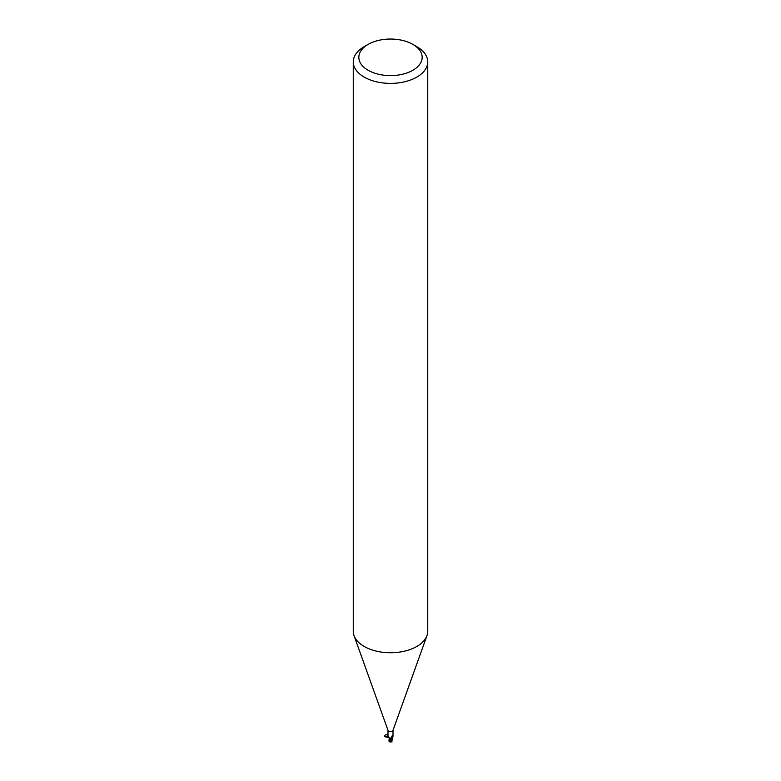 <?xml version="1.0" encoding="UTF-8"?>
<svg xmlns="http://www.w3.org/2000/svg" width="781" height="781" viewBox="0 0 781 781"><rect width="100%" height="100%" fill="white"/><g stroke="black" fill="none" stroke-linecap="round" stroke-linejoin="round"><path stroke-width="1.17" d="M412.885 44.4L416.839 46.684A37.244 21.507 180 0 1 427.744 61.884L427.744 631.243A37.244 21.507 180 0 1 426.973 635.607A37.244 21.507 180 0 1 416.839 646.453A37.244 21.507 180 0 1 379.83 651.842A37.244 21.507 180 0 1 354.027 635.607A37.244 21.507 180 0 1 353.256 631.243L353.256 61.884A37.244 21.507 180 0 1 364.161 46.684L368.115 44.4A31.66 18.275 180 0 1 412.885 44.4A31.66 18.275 180 0 1 412.885 70.251A31.66 18.275 180 0 1 368.115 70.251A31.66 18.275 180 0 1 368.115 44.4L364.161 46.684M393.009 730.137A2.509 1.455 180 0 1 392.96 730.44A2.509 1.455 180 0 1 392.277 731.172A2.509 1.455 180 0 1 389.778 731.533A2.509 1.455 180 0 1 388.04 730.44L354.027 635.607M427.744 61.884A37.244 21.507 180 0 1 416.839 77.094A37.244 21.507 180 0 1 376.247 81.751A37.244 21.507 180 0 1 353.256 61.884M387.991 730.294L387.991 736.434L389.67 737.606M390.48 740.876L391.418 739.422A2.792 1.611 180 0 1 390.881 739.49L389.309 741.696L389.739 738.689L389.153 738.309L390.9 739.548L389.758 738.631A3.036 1.747 -175.3 0 0 388.801 737.43L390.842 739.334A2.509 1.455 180 0 0 391.877 739.109L391.174 738.797L391.135 737.576L392.482 736.073L392.199 735.292M392.482 736.073L391.916 736.424L392.482 736.073A2.88 2.773 14 0 0 391.174 738.797L391.135 737.576M391.877 739.109A2.392 1.386 180 0 0 392.247 738.631A2.392 1.386 180 0 0 392.287 738.172L393.009 736.434L393.009 730.294M389.475 738.494L389.309 738.396A2.392 1.386 180 0 0 389.758 738.621A1.201 0.693 180 0 1 390.783 739.109M390.89 739.558L389.143 738.23M391.418 739.422L391.613 739.314A2.694 1.562 180 0 1 390.861 739.441A2.694 1.562 180 0 0 391.613 739.314L392.247 738.631M389.026 739.656L389.026 741.198M392.277 738.533L391.867 741.433L390.559 741.189A2.655 1.533 180 0 1 390.139 741.179L389.807 741.882A2.694 2.694 0 0 0 391.535 741.765M389.924 741.911L390.139 741.179M390.559 741.189L390.734 740.144M391.935 740.944L391.857 741.452A2.704 1.708 14.2 0 0 391.916 741.433M391.955 742.009L391.886 741.149M389.055 741.364L389.143 740.866L389.055 741.364M391.945 741.042L391.837 741.559L391.945 741.042M388.323 737.225L384.857 736.571C384.389 735.077 385.433 734.521 387.991 734.892M387.991 735.839L384.945 736.776L388.587 737.371M389.553 741.306L390.803 739.265M392.96 730.44L426.973 635.607M391.974 741.208L391.974 739.656"/></g></svg>
